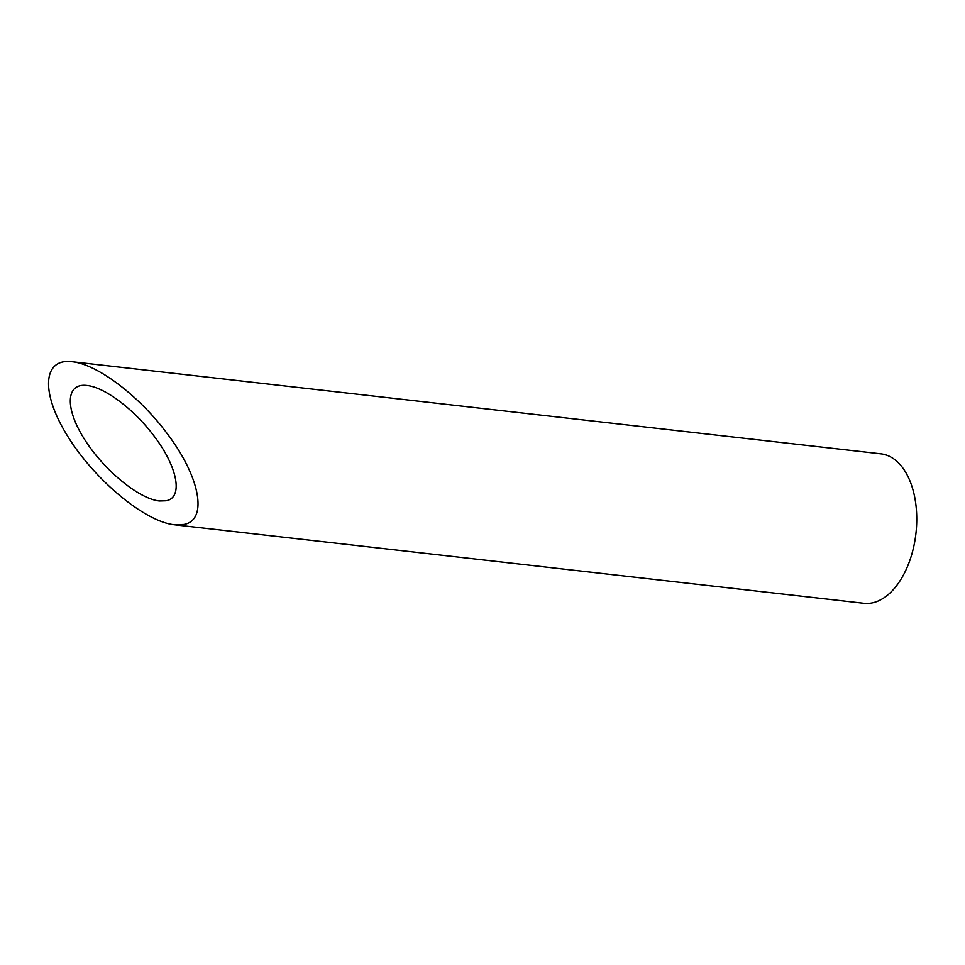 <?xml version="1.0" encoding="UTF-8"?>
<svg xmlns="http://www.w3.org/2000/svg" width="965" height="965" viewBox="0 0 965 965"><rect width="100%" height="100%" fill="white"/><g stroke="black" fill="none" stroke-linecap="round" stroke-linejoin="round"><path stroke-width="1.45" d="M166.077 500.775C183.338 497.904 177.825 467.35 154.521 436.675C134.726 409.811 104.799 387.17 86.898 385.493C65.91 382.9 64.643 407.893 84.184 438.798C103.412 469.678 138.671 498.833 159.358 500.98L166.077 500.775M71.977 361.73L880.936 453.84A75.198 43.775 96.5 0 1 916.75 519.291A75.198 43.775 96.5 0 1 863.916 603.282L174.291 524.755M183.76 524.465C208.126 520.424 200.346 477.289 167.452 433.973C139.491 396.048 97.26 364.082 71.977 361.718C42.351 358.051 40.554 393.334 68.141 436.976C95.294 480.57 145.064 521.727 174.279 524.743L183.76 524.465"/></g></svg>
